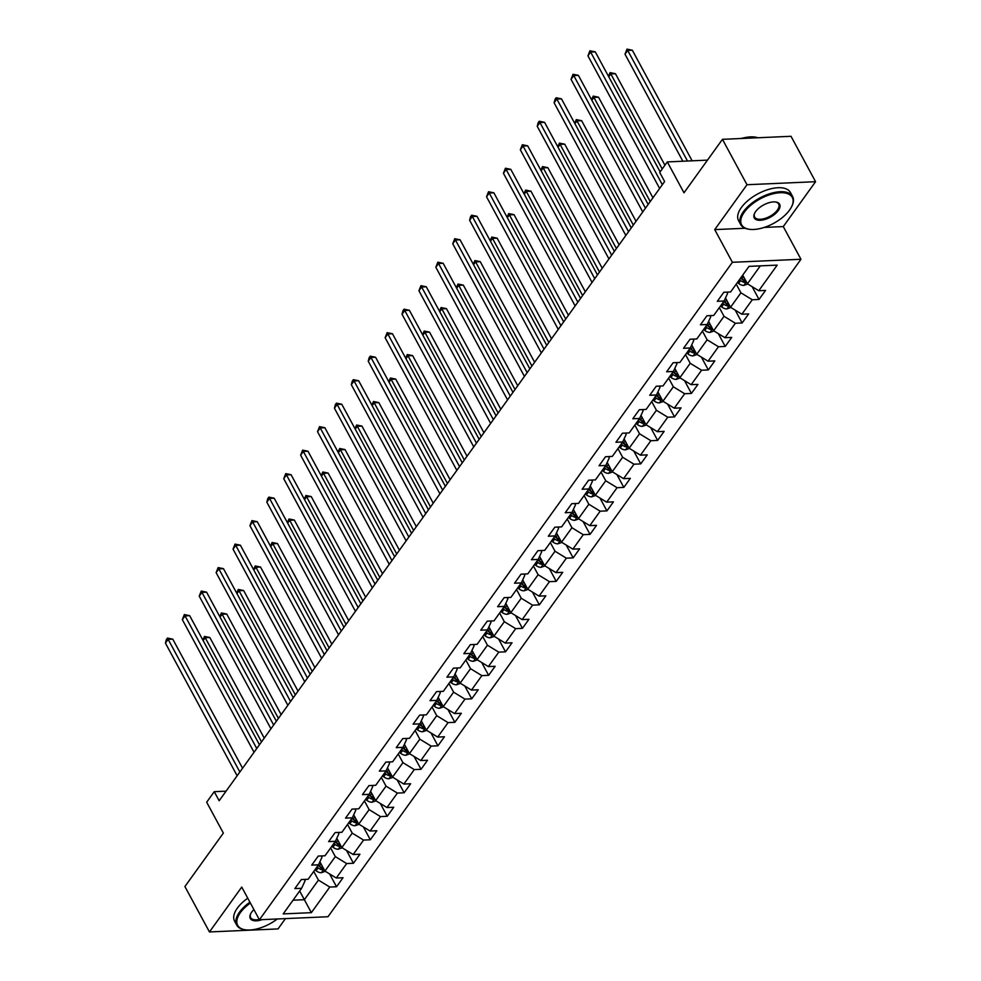 <?xml version="1.0" encoding="UTF-8"?>
<svg xmlns="http://www.w3.org/2000/svg" width="981" height="981" viewBox="0 0 981 981"><rect width="100%" height="100%" fill="white"/><g stroke="black" fill="none" stroke-linecap="round" stroke-linejoin="round"><path stroke-width="1.47" d="M815.567 181.693L791.017 136.298L722.445 139.327L746.995 184.735L714.72 229.603L732.39 262.295L800.962 259.266L783.279 226.574L815.567 181.693L746.995 184.735M732.39 262.295L259.413 919.761L327.985 916.732L800.962 259.266M259.413 919.761L241.743 887.069L209.456 931.95L278.028 928.921L285.434 918.608M209.456 931.95L184.906 886.554L223.361 833.09L206.672 802.213L214.25 791.679L219.168 800.754L664.628 181.534L659.71 172.46L667.301 161.914L683.99 192.791L722.445 139.327M311.357 912.661L329.775 887.057L336.532 886.75L343.043 877.725L336.275 878.02L346.673 863.562L353.442 863.268L359.941 854.23L353.172 854.525L363.571 840.067L370.34 839.773L376.839 830.735L370.07 831.042L380.469 816.584L387.237 816.278L393.737 807.24L386.968 807.547L397.379 793.089L404.135 792.783L410.634 783.758L403.878 784.052L414.276 769.595L421.033 769.3L427.532 760.263L420.775 760.557L431.174 746.1L437.931 745.805L444.442 736.768L437.673 737.074L448.072 722.617L454.841 722.31L461.34 713.273L454.571 713.579L464.969 699.122L471.738 698.815L478.238 689.79L471.469 690.084L481.867 675.627L488.636 675.333L495.135 666.295L488.366 666.59L498.777 652.132L505.534 651.838L512.033 642.8L505.276 643.107L515.675 628.649L522.432 628.343L528.931 619.305L522.174 619.612L532.573 605.154L539.329 604.848L545.841 595.823L539.072 596.117L549.47 581.659L556.239 581.365L562.738 572.328L555.969 572.622L566.368 558.164L573.137 557.87L579.636 548.833L572.867 549.139L583.266 534.682L590.035 534.375L596.534 525.338L589.765 525.644L600.176 511.187L606.932 510.893L613.432 501.855L606.675 502.149L617.074 487.692L623.83 487.398L630.329 478.36L623.573 478.654L633.971 464.197L640.728 463.903L647.239 454.865L640.47 455.172L650.869 440.714L657.638 440.408L664.137 431.37L657.368 431.677L667.767 417.219L674.536 416.925L681.035 407.888L674.266 408.182L684.664 393.724L691.433 393.43L697.932 384.393L691.164 384.687L701.574 370.229L708.331 369.935L714.83 360.898L708.074 361.204L718.472 346.747L725.229 346.44L731.728 337.403L724.971 337.709L735.37 323.252L742.127 322.957L748.638 313.92L741.869 314.214L752.268 299.757L759.036 299.463L765.536 290.425L758.767 290.719L777.185 265.128L749.018 266.366L730.6 291.97L723.831 292.264L717.332 301.302L724.101 301.008L713.702 315.465L706.933 315.759L700.434 324.797L707.203 324.49L696.804 338.948L690.035 339.254L683.536 348.292L690.293 347.985L679.894 362.443L673.138 362.749L666.639 371.774L673.395 371.48L662.997 385.938L656.24 386.232L649.729 395.269L656.497 394.975L646.099 409.433L639.33 409.727L632.831 418.764L639.6 418.458L629.201 432.915L622.432 433.222L615.933 442.259L622.702 441.953L612.303 456.41L605.535 456.717L599.035 465.742L605.804 465.448L595.406 479.905L588.637 480.2L582.138 489.237L588.894 488.943L578.496 503.4L571.739 503.694L565.24 512.732L571.997 512.425L561.598 526.883L554.841 527.189L548.33 536.227L555.099 535.92L544.7 550.378L537.931 550.684L531.432 559.71L538.201 559.415L527.803 573.873L521.034 574.167L514.535 583.205L521.303 582.91L510.905 597.368L504.136 597.662L497.637 606.699L504.406 606.393L494.007 620.85L487.238 621.157L480.739 630.194L487.496 629.888L477.097 644.345L470.34 644.652L463.841 653.677L470.598 653.383L460.199 667.84L453.443 668.135L446.931 677.172L453.7 676.878L443.302 691.335L436.533 691.63L430.034 700.667L436.803 700.36L426.404 714.818L419.635 715.124L413.136 724.162L419.905 723.855L409.506 738.313L402.737 738.607L396.238 747.645L403.007 747.35L392.608 761.808L385.84 762.102L379.34 771.14L386.097 770.845L375.698 785.303L368.942 785.597L362.443 794.635L369.199 794.328L358.801 808.785L352.044 809.092L345.533 818.129L352.302 817.823L341.903 832.28L335.134 832.575L328.635 841.612L335.404 841.318L325.005 855.775L318.236 856.07L311.737 865.107L318.506 864.813L308.108 879.27L301.339 879.565L294.84 888.602L301.608 888.296L283.19 913.9L311.357 912.661L304.355 899.7L318.433 880.116L313.736 871.435M724.101 301.008L727.583 293.417L726.896 292.13M736.228 284.134L740.925 292.829L730.526 307.274L725.486 297.966M752.268 299.757L740.925 292.829M741.869 314.214L730.526 307.274M707.203 324.49L710.685 316.9L709.986 315.624M719.331 307.629L724.027 316.311L713.628 330.769L708.589 321.461M735.37 323.252L724.027 316.311M724.971 337.709L713.628 330.769M690.293 347.985L693.788 340.395L693.089 339.119M702.433 331.124L707.129 339.806L696.731 354.264L691.691 344.956M718.472 346.747L707.129 339.806M708.074 361.204L696.731 354.264M673.395 371.48L676.89 363.89L676.191 362.614M685.535 354.619L690.232 363.301L679.833 377.759L674.793 368.439M701.574 370.229L690.232 363.301M691.164 384.687L679.833 377.759M656.497 394.975L659.98 387.385L659.293 386.097M668.637 378.102L673.334 386.796L662.923 401.241L657.895 391.934M684.664 393.724L673.334 386.796M674.266 408.182L662.923 401.241M639.6 418.458L643.082 410.867L642.396 409.592M651.727 401.597L656.424 410.279L646.025 424.736L640.998 415.429M667.767 417.219L656.424 410.279M657.368 431.677L646.025 424.736M622.702 441.953L626.185 434.362L625.498 433.087M634.83 425.092L639.526 433.774L629.128 448.231L624.088 438.924M650.869 440.714L639.526 433.774M640.47 455.172L629.128 448.231M605.804 465.448L609.287 457.857L608.588 456.582M617.932 448.587L622.628 457.269L612.23 471.726L607.19 462.407M633.971 464.197L622.628 457.269M623.573 478.654L612.23 471.726M588.894 488.943L592.389 481.352L591.69 480.065M601.034 472.069L605.731 480.751L595.332 495.209L590.292 485.902M617.074 487.692L605.731 480.751M606.675 502.149L595.332 495.209M571.997 512.425L575.491 504.835L574.792 503.56M584.136 495.564L588.833 504.246L578.434 518.704L573.395 509.397M600.176 511.187L588.833 504.246M589.765 525.644L578.434 518.704M555.099 535.92L558.581 528.33L557.895 527.055M567.239 519.059L571.935 527.741L561.524 542.199L556.497 532.891M583.266 534.682L571.935 527.741M572.867 549.139L561.524 542.199M538.201 559.415L541.684 551.825L540.997 550.537M550.329 542.554L555.025 551.236L544.627 565.694L539.599 556.374M566.368 558.164L555.025 551.236M555.969 572.622L544.627 565.694M521.303 582.91L524.786 575.32L524.099 574.032M533.431 566.037L538.128 574.719L527.729 589.176L522.689 579.869M549.47 581.659L538.128 574.719M539.072 596.117L527.729 589.176M504.406 606.393L507.888 598.802L507.189 597.527M516.533 589.532L521.23 598.214L510.831 612.671L505.791 603.364M532.573 605.154L521.23 598.214M522.174 619.612L510.831 612.671M487.496 629.888L490.99 622.297L490.292 621.022M499.636 613.027L504.332 621.709L493.934 636.166L488.894 626.859M515.675 628.649L504.332 621.709M505.276 643.107L493.934 636.166M470.598 653.383L474.093 645.792L473.394 644.505M482.738 636.522L487.434 645.204L477.036 659.661L471.996 650.342M498.777 652.132L487.434 645.204M488.366 666.59L477.036 659.661M453.7 676.878L457.183 669.287L456.496 668M465.84 660.005L470.537 668.686L460.126 683.144L455.098 673.837M481.867 675.627L470.537 668.686M471.469 690.084L460.126 683.144M436.803 700.36L440.285 692.77L439.598 691.495M448.93 683.499L453.627 692.181L443.228 706.639L438.2 697.332M464.969 699.122L453.627 692.181M454.571 713.579L443.228 706.639M419.905 723.855L423.387 716.265L422.701 714.99M432.032 706.994L436.729 715.676L426.33 730.134L421.29 720.827M448.072 722.617L436.729 715.676M437.673 737.074L426.33 730.134M403.007 747.35L406.49 739.76L405.791 738.472M415.135 730.477L419.831 739.171L409.433 753.629L404.393 744.309M431.174 746.1L419.831 739.171M420.775 760.557L409.433 753.629M386.097 770.845L389.592 763.255L388.893 761.967M398.237 753.972L402.933 762.654L392.535 777.111L387.495 767.804M414.276 769.595L402.933 762.654M403.878 784.052L392.535 777.111M369.199 794.328L372.694 786.737L371.995 785.462M381.339 777.467L386.036 786.149L375.637 800.606L370.597 791.299M397.379 793.089L386.036 786.149M386.968 807.547L375.637 800.606M352.302 817.823L355.784 810.232L355.097 808.957M364.442 800.962L369.138 809.644L358.727 824.101L353.7 814.782M380.469 816.584L369.138 809.644M370.07 831.042L358.727 824.101M335.404 841.318L338.886 833.727L338.2 832.44M347.532 824.445L352.228 833.139L341.829 847.596L336.802 838.277M363.571 840.067L352.228 833.139M353.172 854.525L341.829 847.596M318.506 864.813L321.989 857.222L321.302 855.935M330.634 847.94L335.33 856.621L324.932 871.079L319.892 861.772M346.673 863.562L335.33 856.621M336.275 878.02L324.932 871.079M301.608 888.296L305.091 880.705L304.392 879.43M299.659 891.006L304.355 899.7L293.049 900.19M329.775 887.057L318.433 880.116M707.473 160.136L667.301 161.914M226.071 791.152L214.25 791.679M742.727 275.097L747.424 283.791L760.312 265.863M758.767 290.719L747.424 283.791M336.532 886.75L329.616 873.948M353.442 863.268L346.514 850.453M370.34 839.773L363.411 826.958M387.237 816.278L380.309 803.464M404.135 792.783L397.207 779.981M421.033 769.3L414.105 756.486M437.931 745.805L431.015 732.991M454.841 722.31L447.912 709.496M471.738 698.815L464.81 686.013M488.636 675.333L481.708 662.518M505.534 651.838L498.606 639.023M522.432 628.343L515.503 615.528M539.329 604.848L532.413 592.046M556.239 581.365L549.311 568.551M573.137 557.87L566.209 545.056M590.035 534.375L583.106 521.573M606.932 510.893L600.004 498.078M623.83 487.398L616.902 474.583M640.728 463.903L633.812 451.088M657.638 440.408L650.71 427.606M674.536 416.925L667.607 404.111M691.433 393.43L684.505 380.616M708.331 369.935L701.403 357.121M725.229 346.44L718.3 333.638M742.127 322.957L735.21 310.143M759.036 299.463L752.108 286.648M714.72 229.603L745.094 228.266M764.248 227.42L783.279 226.574M242.565 768.233L172.779 639.158L168.143 639.354L239.855 771.998M165.433 643.119L166.353 639.575L167.444 638.067L168.143 639.354L165.433 643.119L237.144 775.763M167.444 638.067L172.779 639.158M325.3 871.312L321.265 872.722A6.254 3.863 -144.3 0 1 316.078 870.723L314.913 869.791M264.232 738.117L209.836 637.515L205.201 637.724L203.153 640.581M316.973 866.934L318.138 867.866A6.254 3.863 35.7 0 0 321.805 869.693L323.105 867.891A6.254 3.863 -144.3 0 1 319.438 866.051L318.273 865.132M321.805 869.693L320.395 867.081A3.188 1.974 -144.3 0 1 319.45 866.481L318.089 865.389M261.522 741.881L204.502 636.424L209.836 637.515M202.871 640.066L204.502 636.424M250.376 903.047A28.805 13.967 151.6 0 0 240.382 912.637A28.805 13.967 151.6 0 0 245.581 929.841A28.805 13.967 151.6 0 0 277.28 918.976M245.225 929.792A29.504 14.31 -28.4 0 1 244.858 929.743A29.504 14.31 -28.4 0 1 236.74 925.12A29.504 14.31 -28.4 0 1 239.523 912.109A29.504 14.31 -28.4 0 1 249.91 902.201M262.074 919.651A14.396 6.977 -28.4 0 1 250.609 913.924A14.396 6.977 -28.4 0 1 251.676 912.134A14.396 6.977 -28.4 0 1 253.92 909.608M236.74 925.12L234.569 921.122A29.504 14.31 -28.4 0 1 237.365 908.112A29.504 14.31 -28.4 0 1 247.752 898.204M250.768 913.593A13.697 6.634 151.6 0 0 250.646 917.603A13.697 6.634 151.6 0 0 259.242 919.442M744.334 212.092A28.805 13.967 151.6 0 0 749.545 229.309A28.805 13.967 151.6 0 0 789.558 210.093A28.805 13.967 151.6 0 0 791.716 206.501A28.805 13.967 151.6 0 0 777.872 192.914A28.805 13.967 151.6 0 0 744.334 212.092M749.19 229.247A29.504 14.31 -28.4 0 1 748.822 229.211A29.504 14.31 -28.4 0 1 740.692 224.588A29.504 14.31 -28.4 0 1 743.488 211.577A29.504 14.31 -28.4 0 1 770.293 193.551A29.504 14.31 -28.4 0 1 792.611 196.519A29.504 14.31 -28.4 0 1 792.023 205.851A29.504 14.31 -28.4 0 1 791.863 206.182M755.64 211.589A14.396 6.977 -28.4 0 1 775.64 201.988A14.396 6.977 -28.4 0 1 778.252 210.596A14.396 6.977 -28.4 0 1 761.489 220.185A14.396 6.977 -28.4 0 1 754.561 213.392A14.396 6.977 -28.4 0 1 755.64 211.589M754.732 213.049A13.697 6.634 151.6 0 0 754.61 217.059A13.697 6.634 151.6 0 0 764.959 218.432A13.697 6.634 151.6 0 0 777.406 210.069A13.697 6.634 151.6 0 0 778.693 204.036A13.697 6.634 151.6 0 0 775.272 201.951M740.692 224.588L738.534 220.59A29.504 14.31 -28.4 0 1 741.329 207.58A29.504 14.31 -28.4 0 1 768.135 189.554A29.504 14.31 -28.4 0 1 790.453 192.521L792.611 196.519M740.238 138.542A21.251 10.301 -28.4 0 1 742.691 138.125M741.366 138.493A29.504 14.31 -28.4 0 1 757.921 137.757M259.462 744.738L189.676 615.663L185.041 615.872L256.752 748.503M182.331 619.636L184.342 614.572L185.041 615.872L182.331 619.636L254.042 752.268M184.342 614.572L189.676 615.663M276.36 721.243L206.574 592.168L201.939 592.377L273.65 725.008M199.229 596.141L201.24 591.077L201.939 592.377L199.229 596.141L270.952 728.773M201.24 591.077L206.574 592.168M342.21 847.817L338.163 849.227A6.254 3.863 -144.3 0 1 332.976 847.228L331.811 846.309M281.13 714.622L226.734 614.02L222.111 614.229L220.051 617.086M333.871 843.439L335.036 844.371A6.254 3.863 35.7 0 0 338.715 846.198L340.015 844.396A6.254 3.863 -144.3 0 1 336.336 842.569L335.171 841.637M338.715 846.198L337.292 843.586A3.188 1.974 -144.3 0 1 336.348 842.986L334.987 841.894M278.42 718.386L221.412 612.941L226.734 614.02M219.769 616.571L221.412 612.941M359.107 824.322L355.061 825.732A6.254 3.863 -144.3 0 1 349.874 823.746L348.721 822.814M298.028 691.127L243.644 590.537L239.008 590.734L236.948 593.603M350.769 819.944L351.934 820.876A6.254 3.863 35.7 0 0 355.613 822.716L356.912 820.901A6.254 3.863 -144.3 0 1 353.234 819.074L352.069 818.142M355.613 822.716L354.202 820.104A3.188 1.974 -144.3 0 1 353.246 819.491L351.885 818.399M295.318 694.891L238.309 589.446L243.644 590.537M236.666 593.088L238.309 589.446M293.258 697.749L223.472 568.673L218.837 568.882L290.56 701.513M216.127 572.646L218.138 567.594L218.837 568.882L216.127 572.646L287.85 705.278M218.138 567.594L223.472 568.673M310.168 674.266L240.37 545.191L235.734 545.387L307.458 678.03M233.037 549.152L235.035 544.099L235.734 545.387L233.037 549.152L304.748 681.795M235.035 544.099L240.37 545.191M327.065 650.771L257.267 521.696L252.644 521.904L324.355 654.535M249.934 525.669L251.945 520.604L252.644 521.904L249.934 525.669L321.645 658.3M251.945 520.604L257.267 521.696M376.005 800.839L371.958 802.237A6.254 3.863 -144.3 0 1 366.771 800.251L365.619 799.319M314.926 667.632L260.541 567.043L255.906 567.251L253.846 570.108M367.679 796.462L368.831 797.381A6.254 3.863 35.7 0 0 372.51 799.221L373.81 797.418A6.254 3.863 -144.3 0 1 370.131 795.579L368.979 794.647M372.51 799.221L371.1 796.609A3.188 1.974 -144.3 0 1 370.144 796.008L368.782 794.917M312.216 671.396L255.207 565.951L260.541 567.043M253.564 569.593L255.207 565.951M392.903 777.344L388.856 778.755A6.254 3.863 -144.3 0 1 383.669 776.756L382.516 775.824M331.836 644.149L277.439 543.548L272.804 543.756L270.744 546.613M384.577 772.967L385.729 773.899A6.254 3.863 35.7 0 0 389.408 775.726L390.708 773.923A6.254 3.863 -144.3 0 1 387.029 772.084L385.876 771.164M389.408 775.726L387.998 773.114A3.188 1.974 -144.3 0 1 387.041 772.513L385.68 771.422M329.125 647.914L272.105 542.456L277.439 543.548M270.462 546.098L272.105 542.456M409.8 753.849L405.766 755.26A6.254 3.863 -144.3 0 1 400.579 753.261L399.414 752.341M348.733 620.654L294.337 520.053L289.702 520.261L287.641 523.118M401.474 749.472L402.627 750.404A6.254 3.863 35.7 0 0 406.306 752.231L407.606 750.428A6.254 3.863 -144.3 0 1 403.927 748.601L402.774 747.669M406.306 752.231L404.895 749.619A3.188 1.974 -144.3 0 1 403.951 749.018L402.59 747.927M346.023 624.419L289.003 518.974L294.337 520.053M287.372 522.603L289.003 518.974M426.698 730.355L422.664 731.765A6.254 3.863 -144.3 0 1 417.477 729.778L416.312 728.846M365.631 597.159L311.235 496.57L306.599 496.766L304.551 499.636M418.372 725.989L419.537 726.909A6.254 3.863 35.7 0 0 423.203 728.748L424.503 726.933A6.254 3.863 -144.3 0 1 420.837 725.106L419.672 724.174M423.203 728.748L421.793 726.136A3.188 1.974 -144.3 0 1 420.849 725.523L419.488 724.432M362.921 600.924L305.9 495.479L311.235 496.57M304.269 499.121L305.9 495.479M443.608 706.872L439.562 708.27A6.254 3.863 -144.3 0 1 434.375 706.283L433.21 705.351M382.529 573.664L328.132 473.075L323.509 473.283L321.449 476.141M435.27 702.494L436.435 703.426A6.254 3.863 35.7 0 0 440.113 705.253L441.413 703.451A6.254 3.863 -144.3 0 1 437.734 701.611L436.57 700.679M440.113 705.253L438.691 702.641A3.188 1.974 -144.3 0 1 437.747 702.04L436.386 700.949M379.819 577.429L322.81 471.984L328.132 473.075M321.167 475.626L322.81 471.984M460.506 683.377L456.459 684.787A6.254 3.863 -144.3 0 1 451.272 682.788L450.12 681.856M399.426 550.182L345.042 449.58L340.407 449.789L338.347 452.646M452.167 678.999L453.332 679.931A6.254 3.863 35.7 0 0 457.011 681.758L458.311 679.956A6.254 3.863 -144.3 0 1 454.632 678.116L453.467 677.197M457.011 681.758L455.601 679.146A3.188 1.974 -144.3 0 1 454.644 678.545L453.283 677.454M396.716 553.946L339.708 448.489L345.042 449.58M338.065 452.131L339.708 448.489M477.404 659.882L473.357 661.292A6.254 3.863 -144.3 0 1 468.17 659.293L467.017 658.374M416.324 526.687L361.94 426.085L357.305 426.294L355.245 429.151M469.077 655.504L470.23 656.436A6.254 3.863 35.7 0 0 473.909 658.263L475.209 656.461A6.254 3.863 -144.3 0 1 471.53 654.634L470.377 653.702M473.909 658.263L472.499 655.651A3.188 1.974 -144.3 0 1 471.542 655.05L470.181 653.959M413.614 530.451L356.606 425.006L361.94 426.085M354.963 428.636L356.606 425.006M494.301 636.387L490.255 637.797A6.254 3.863 -144.3 0 1 485.068 635.811L483.915 634.879M433.234 503.192L378.838 402.602L374.202 402.799L372.142 405.668M485.975 632.022L487.128 632.941A6.254 3.863 35.7 0 0 490.807 634.781L492.106 632.966A6.254 3.863 -144.3 0 1 488.428 631.139L487.275 630.207M490.807 634.781L489.396 632.169A3.188 1.974 -144.3 0 1 488.44 631.556L487.079 630.464M430.524 506.956L373.503 401.511L378.838 402.602M371.86 405.153L373.503 401.511M511.199 612.904L507.165 614.302A6.254 3.863 -144.3 0 1 501.978 612.316L500.813 611.384M450.132 479.697L395.735 379.107L391.1 379.316L389.04 382.173M502.873 608.527L504.026 609.459A6.254 3.863 35.7 0 0 507.704 611.286L509.004 609.483A6.254 3.863 -144.3 0 1 505.325 607.644L504.173 606.712M507.704 611.286L506.294 608.674A3.188 1.974 -144.3 0 1 505.35 608.073L503.989 606.981M447.422 483.461L390.401 378.016L395.735 379.107M388.77 381.658L390.401 378.016M528.097 589.409L524.062 590.82A6.254 3.863 -144.3 0 1 518.875 588.821L517.71 587.889M467.03 456.214L412.633 355.613L407.998 355.821L405.95 358.678M519.771 585.032L520.936 585.964A6.254 3.863 35.7 0 0 524.602 587.791L525.902 585.988A6.254 3.863 -144.3 0 1 522.235 584.149L521.07 583.229M524.602 587.791L523.192 585.179A3.188 1.974 -144.3 0 1 522.248 584.578L520.886 583.487M464.32 459.979L407.299 354.521L412.633 355.613M405.668 358.163L407.299 354.521M545.007 565.914L540.96 567.325A6.254 3.863 -144.3 0 1 535.773 565.326L534.608 564.406M483.927 432.719L429.531 332.118L424.908 332.326L422.848 335.183M536.668 561.537L537.833 562.469A6.254 3.863 35.7 0 0 541.512 564.296L542.812 562.493A6.254 3.863 -144.3 0 1 539.133 560.666L537.968 559.734M541.512 564.296L540.09 561.684A3.188 1.974 -144.3 0 1 539.145 561.083L537.784 559.992M481.217 436.484L424.209 331.038L429.531 332.118M422.566 334.668L424.209 331.038M561.905 542.419L557.858 543.83A6.254 3.863 -144.3 0 1 552.671 541.843L551.518 540.911M500.825 409.224L446.441 308.635L441.806 308.831L439.746 311.7M553.566 538.054L554.731 538.974A6.254 3.863 35.7 0 0 558.41 540.813L559.71 538.998A6.254 3.863 -144.3 0 1 556.031 537.171L554.866 536.239M558.41 540.813L557 538.201A3.188 1.974 -144.3 0 1 556.043 537.588L554.682 536.497M498.115 412.989L441.107 307.544L446.441 308.635M439.463 311.185L441.107 307.544M578.802 518.937L574.756 520.335A6.254 3.863 -144.3 0 1 569.569 518.348L568.416 517.416M517.723 385.729L463.339 285.14L458.703 285.348L456.643 288.206M570.476 514.559L571.629 515.491A6.254 3.863 35.7 0 0 575.307 517.318L576.607 515.515A6.254 3.863 -144.3 0 1 572.929 513.676L571.776 512.744M575.307 517.318L573.897 514.706A3.188 1.974 -144.3 0 1 572.941 514.105L571.58 513.014M515.013 389.494L458.004 284.049L463.339 285.14M456.361 287.691L458.004 284.049M595.7 495.442L591.653 496.852A6.254 3.863 -144.3 0 1 586.466 494.853L585.314 493.921M534.633 362.247L480.236 261.645L475.601 261.853L473.541 264.711M587.374 491.064L588.526 491.996A6.254 3.863 35.7 0 0 592.205 493.823L593.505 492.021A6.254 3.863 -144.3 0 1 589.826 490.181L588.674 489.261M592.205 493.823L590.795 491.211A3.188 1.974 -144.3 0 1 589.839 490.61L588.477 489.519M531.923 366.011L474.902 260.554L480.236 261.645M473.259 264.196L474.902 260.554M612.598 471.947L608.563 473.357A6.254 3.863 -144.3 0 1 603.376 471.358L602.211 470.439M551.53 338.752L497.134 238.15L492.499 238.358L490.439 241.216M604.271 467.569L605.424 468.501A6.254 3.863 35.7 0 0 609.103 470.328L610.403 468.526A6.254 3.863 -144.3 0 1 606.724 466.698L605.571 465.767M609.103 470.328L607.693 467.716A3.188 1.974 -144.3 0 1 606.749 467.115L605.387 466.024M548.82 342.516L491.8 237.071L497.134 238.15M490.169 240.701L491.8 237.071M629.495 448.452L625.461 449.862A6.254 3.863 -144.3 0 1 620.274 447.876L619.109 446.944M568.428 315.257L514.032 214.667L509.397 214.864L507.349 217.733M621.169 444.086L622.334 445.006A6.254 3.863 35.7 0 0 626.001 446.846L627.3 445.031A6.254 3.863 -144.3 0 1 623.634 443.204L622.469 442.272M626.001 446.846L624.59 444.234A3.188 1.974 -144.3 0 1 623.646 443.62L622.285 442.529M565.718 319.021L508.698 213.576L514.032 214.667M507.067 217.218L508.698 213.576M646.405 424.969L642.359 426.379A6.254 3.863 -144.3 0 1 637.172 424.381L636.007 423.449M585.326 291.762L530.929 191.172L526.307 191.381L524.246 194.238M638.067 420.591L639.232 421.523A6.254 3.863 35.7 0 0 642.911 423.351L644.21 421.548A6.254 3.863 -144.3 0 1 640.532 419.709L639.367 418.777M642.911 423.351L641.488 420.739A3.188 1.974 -144.3 0 1 640.544 420.138L639.183 419.046M582.616 295.526L525.608 190.081L530.929 191.172M523.964 193.723L525.608 190.081M663.303 401.474L659.257 402.884A6.254 3.863 -144.3 0 1 654.069 400.886L652.917 399.954M602.224 268.279L547.839 167.677L543.204 167.886L541.144 170.743M654.965 397.097L656.13 398.028A6.254 3.863 35.7 0 0 659.808 399.856L661.108 398.053A6.254 3.863 -144.3 0 1 657.429 396.214L656.264 395.294M659.808 399.856L658.398 397.244A3.188 1.974 -144.3 0 1 657.442 396.643L656.081 395.551M599.514 272.044L542.505 166.586L547.839 167.677M540.862 170.228L542.505 166.586M680.201 377.979L676.154 379.389A6.254 3.863 -144.3 0 1 670.967 377.391L669.815 376.471M619.121 244.784L564.737 144.182L560.102 144.391L558.042 147.248M671.875 373.602L673.027 374.534A6.254 3.863 35.7 0 0 676.706 376.361L678.006 374.558A6.254 3.863 -144.3 0 1 674.327 372.731L673.174 371.799M676.706 376.361L675.296 373.749A3.188 1.974 -144.3 0 1 674.339 373.148L672.978 372.057M616.411 248.549L559.403 143.103L564.737 144.182M557.76 146.733L559.403 143.103M343.963 627.276L274.177 498.201L269.542 498.409L341.253 631.041M266.832 502.174L267.752 498.618L268.843 497.122L269.542 498.409L266.832 502.174L338.543 634.805M268.843 497.122L274.177 498.201M360.861 603.781L291.075 474.706L286.44 474.914L358.151 607.546M283.73 478.679L285.741 473.627L286.44 474.914L283.73 478.679L355.441 611.31M285.741 473.627L291.075 474.706M377.759 580.298L307.973 451.223L303.337 451.419L375.049 584.063M300.627 455.184L302.639 450.132L303.337 451.419L300.627 455.184L372.351 587.827M302.639 450.132L307.973 451.223M394.656 556.803L324.87 427.728L320.235 427.937L391.959 560.568M317.525 431.701L319.536 426.637L320.235 427.937L317.525 431.701L389.249 564.333M319.536 426.637L324.87 427.728M411.566 533.308L341.768 404.233L337.133 404.442L408.856 537.073M334.435 408.206L335.355 404.65L336.434 403.154L337.133 404.442L334.435 408.206L406.146 540.838M336.434 403.154L341.768 404.233M428.464 509.813L358.666 380.751L354.043 380.947L425.754 513.578M351.333 384.711L352.253 381.168L353.344 379.659L354.043 380.947L351.333 384.711L423.044 517.343M353.344 379.659L358.666 380.751M445.362 486.331L375.576 357.256L370.941 357.452L442.652 490.095M368.231 361.216L369.15 357.673L370.242 356.164L370.941 357.452L368.231 361.216L439.942 493.86M370.242 356.164L375.576 357.256M462.259 462.836L392.474 333.761L387.838 333.969L459.549 466.6M385.128 337.734L387.139 332.669L387.838 333.969L385.128 337.734L456.839 470.365M387.139 332.669L392.474 333.761M479.157 439.341L409.371 310.266L404.736 310.474L476.447 443.105M402.026 314.239L402.958 310.683L404.037 309.187L404.736 310.474L402.026 314.239L473.749 446.87M404.037 309.187L409.371 310.266M496.055 415.846L426.269 286.783L421.634 286.979L493.357 419.61M418.924 290.744L420.935 285.692L421.634 286.979L418.924 290.744L490.647 423.375M420.935 285.692L426.269 286.783M512.965 392.363L443.167 263.288L438.532 263.484L510.255 396.128M435.834 267.249L437.833 262.197L438.532 263.484L435.834 267.249L507.545 399.892M437.833 262.197L443.167 263.288M529.863 368.868L460.064 239.793L455.442 240.002L527.153 372.633M452.731 243.766L454.743 238.702L455.442 240.002L452.731 243.766L524.443 376.397M454.743 238.702L460.064 239.793M546.76 345.373L476.974 216.298L472.339 216.507L544.05 349.138M469.629 220.271L470.549 216.715L471.64 215.219L472.339 216.507L469.629 220.271L541.34 352.902M471.64 215.219L476.974 216.298M563.658 321.878L493.872 192.816L489.237 193.012L560.948 325.643M486.527 196.776L488.538 191.724L489.237 193.012L486.527 196.776L558.238 329.408M488.538 191.724L493.872 192.816M580.556 298.396L510.77 169.321L506.135 169.517L577.846 302.16M503.425 173.281L505.436 168.229L506.135 169.517L503.425 173.281L575.148 305.925M505.436 168.229L510.77 169.321M597.454 274.901L527.668 145.826L523.032 146.034L594.756 278.665M520.322 149.799L522.333 144.734L523.032 146.034L520.322 149.799L592.046 282.43M522.333 144.734L527.668 145.826M614.364 251.406L544.565 122.331L539.93 122.539L611.654 255.17M537.232 126.304L538.152 122.748L539.231 121.252L539.93 122.539L537.232 126.304L608.943 258.935M539.231 121.252L544.565 122.331M631.261 227.911L561.463 98.848L556.84 99.044L628.551 231.675M554.13 102.809L555.05 99.265L556.141 97.757L556.84 99.044L554.13 102.809L625.841 235.452M556.141 97.757L561.463 98.848M697.099 354.484L693.052 355.895A6.254 3.863 -144.3 0 1 687.865 353.908L686.712 352.976M636.031 221.289L581.635 120.7L577 120.896L574.94 123.765M688.772 350.119L689.925 351.039A6.254 3.863 35.7 0 0 693.604 352.878L694.904 351.063A6.254 3.863 -144.3 0 1 691.225 349.236L690.072 348.304M693.604 352.878L692.194 350.266A3.188 1.974 -144.3 0 1 691.237 349.653L689.876 348.562M633.321 225.054L576.301 119.608L581.635 120.7M574.658 123.25L576.301 119.608M713.996 331.002L709.962 332.412A6.254 3.863 -144.3 0 1 704.775 330.413L703.61 329.481M652.929 197.794L598.533 97.205L593.897 97.413L591.837 100.27M705.67 326.624L706.823 327.556A6.254 3.863 35.7 0 0 710.502 329.383L711.801 327.58A6.254 3.863 -144.3 0 1 708.123 325.741L706.97 324.809M710.502 329.383L709.091 326.771A3.188 1.974 -144.3 0 1 708.147 326.17L706.786 325.079M650.219 201.559L593.198 96.113L598.533 97.205M591.568 99.755L593.198 96.113M648.159 204.428L578.373 75.353L573.738 75.562L645.449 208.193M571.028 79.326L573.039 74.262L573.738 75.562L571.028 79.326L642.739 211.957M573.039 74.262L578.373 75.353M730.894 307.507L726.86 308.917A6.254 3.863 -144.3 0 1 721.673 306.918L720.508 305.986M664.91 165.225L615.43 73.71L610.795 73.918L608.747 76.776M722.568 303.129L723.733 304.061A6.254 3.863 35.7 0 0 727.399 305.888L728.699 304.085A6.254 3.863 -144.3 0 1 725.033 302.246L723.868 301.326M727.399 305.888L725.989 303.276A3.188 1.974 -144.3 0 1 725.045 302.675L723.684 301.584M662.212 168.99L610.096 72.619L615.43 73.71M608.465 76.26L610.096 72.619M660.152 171.859L595.271 51.858L590.636 52.067L662.347 184.698M587.926 55.831L589.937 50.767L590.636 52.067L587.926 55.831L659.637 188.462M589.937 50.767L595.271 51.858M747.804 284.012L743.757 285.422A6.254 3.863 -144.3 0 1 738.57 283.423L737.405 282.503M692.132 160.81L632.328 50.215L627.705 50.423L624.995 54.188L682.862 161.227M739.466 279.634L740.63 280.566A6.254 3.863 35.7 0 0 744.309 282.393L745.609 280.591A6.254 3.863 -144.3 0 1 741.93 278.763L740.765 277.831M744.309 282.393L742.887 279.781A3.188 1.974 -144.3 0 1 741.943 279.18L740.581 278.089M687.497 161.019L627.006 49.136L632.328 50.215M624.995 54.188L627.006 49.136M321.388 872.673L323.902 869.178M319.438 866.051L321.02 863.844M316.078 870.723L318.138 867.866M338.286 849.19L340.799 845.683M336.336 842.569L337.918 840.361M332.976 847.228L335.036 844.371M355.183 825.695L357.697 822.188M353.234 819.074L354.815 816.866M349.874 823.746L351.934 820.876M372.081 802.2L374.595 798.706M370.131 795.579L371.725 793.371M366.771 800.251L368.831 797.381M388.979 778.706L391.505 775.211M387.029 772.084L388.623 769.877M383.669 776.756L385.729 773.899M405.876 755.223L408.403 751.716M403.927 748.601L405.521 746.394M400.579 753.261L402.627 750.404M422.786 731.728L425.3 728.221M420.837 725.106L422.419 722.899M417.477 729.778L419.537 726.909M439.684 708.233L442.198 704.738M437.734 701.611L439.316 699.404M434.375 706.283L436.435 703.426M456.582 684.738L459.096 681.243M454.632 678.116L456.214 675.909M451.272 682.788L453.332 679.931M473.48 661.255L475.993 657.748M471.53 654.634L473.124 652.426M468.17 659.293L470.23 656.436M490.377 637.76L492.903 634.253M488.428 631.139L490.022 628.931M485.068 635.811L487.128 632.941M507.275 614.265L509.801 610.771M505.325 607.644L506.919 605.436M501.978 612.316L504.026 609.459M524.185 590.77L526.699 587.276M522.235 584.149L523.817 581.941M518.875 588.821L520.936 585.964M541.083 567.288L543.597 563.781M539.133 560.666L540.715 558.459M535.773 565.326L537.833 562.469M557.981 543.793L560.494 540.286M556.031 537.171L557.613 534.964M552.671 541.843L554.731 538.974M574.878 520.298L577.392 516.803M572.929 513.676L574.523 511.469M569.569 518.348L571.629 515.491M591.776 496.803L594.302 493.308M589.826 490.181L591.42 487.974M586.466 494.853L588.526 491.996M608.674 473.32L611.2 469.813M606.724 466.698L608.318 464.491M603.376 471.358L605.424 468.501M625.584 449.825L628.098 446.318M623.634 443.204L625.216 440.996M620.274 447.876L622.334 445.006M642.481 426.33L644.995 422.836M640.532 419.709L642.114 417.501M637.172 424.381L639.232 421.523M659.379 402.835L661.893 399.341M657.429 396.214L659.011 394.006M654.069 400.886L656.13 398.028M676.277 379.353L678.791 375.846M674.327 372.731L675.921 370.524M670.967 377.391L673.027 374.534M693.175 355.858L695.701 352.351M691.225 349.236L692.819 347.029M687.865 353.908L689.925 351.039M710.072 332.363L712.598 328.868M708.123 325.741L709.717 323.534M704.775 330.413L706.823 327.556M726.982 308.868L729.496 305.373M725.033 302.246L726.614 300.039M721.673 306.918L723.733 304.061M743.88 285.385L746.394 281.878M741.93 278.763L743.512 276.556M738.57 283.423L740.63 280.566M245.581 929.841L244.858 929.743M749.545 229.309L748.822 229.211M791.716 206.501L792.023 205.851"/></g></svg>
